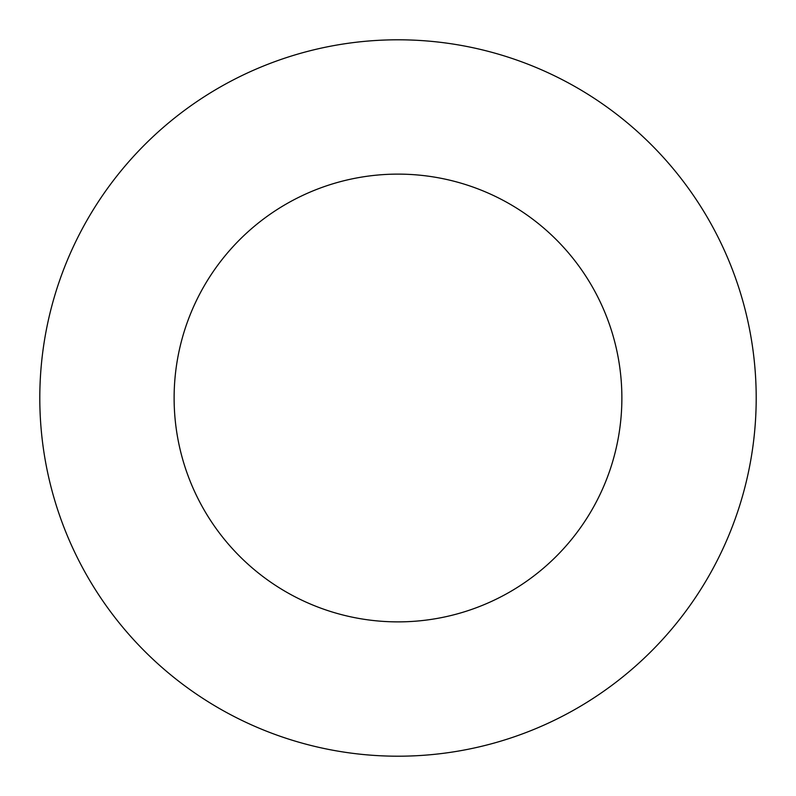 <?xml version="1.0" encoding="UTF-8"?>
<svg xmlns="http://www.w3.org/2000/svg" width="796" height="796" viewBox="0 0 796 796"><rect width="100%" height="100%" fill="white"/><g stroke="black" fill="none" stroke-linecap="round" stroke-linejoin="round"><path stroke-width="1.19" d="M621.875 398A223.875 223.875 0 0 1 286.062 591.886A223.875 223.875 0 0 1 286.062 204.114A223.875 223.875 0 0 1 621.875 398M756.2 398A358.2 358.2 0 0 1 218.9 708.211A358.2 358.2 0 0 1 218.9 87.789A358.2 358.2 0 0 1 756.2 398"/></g></svg>
